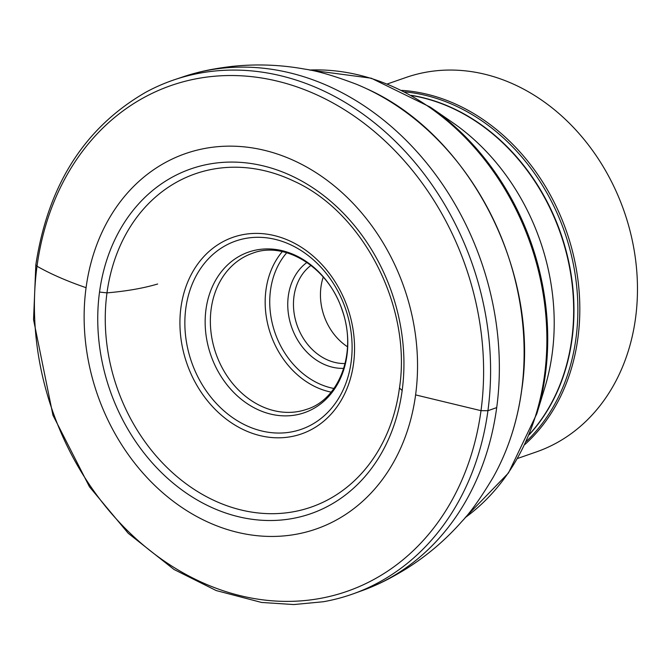<?xml version="1.0" encoding="UTF-8"?>
<svg xmlns="http://www.w3.org/2000/svg" width="671" height="671" viewBox="0 0 671 671"><rect width="100%" height="100%" fill="white"/><g stroke="black" fill="none" stroke-linecap="round" stroke-linejoin="round"><path stroke-width="1.01" d="M383.887 440.344A176.431 144.173 70.8 0 1 380.407 447.02A176.431 144.173 70.8 0 1 203.212 494.888A176.431 144.173 70.8 0 1 106.983 292.875A176.431 144.173 70.8 0 1 286.886 178A176.431 144.173 70.8 0 1 293.764 181.078C363.439 212.33 412.053 307.31 399.421 388.308C396.855 407.104 391.679 424.449 383.887 440.344M402.155 390.522A182.52 149.147 70.8 0 1 227.536 513.625A182.52 149.147 70.8 0 1 99.526 292.07A182.52 149.147 70.8 0 1 274.137 168.966A182.52 149.147 70.8 0 1 402.155 390.522L399.513 388.048M415.601 394.9A198.75 162.407 70.8 0 1 225.464 528.941A198.75 162.407 70.8 0 1 86.073 287.691A198.75 162.407 70.8 0 1 276.209 153.651A198.75 162.407 70.8 0 1 415.601 394.9L480.998 410.677A267.771 218.813 70.8 0 1 224.827 591.277A267.771 218.813 70.8 0 1 37.022 266.236A267.771 218.813 70.8 0 1 293.193 85.636A267.771 218.813 70.8 0 1 480.998 410.677L487.934 410.711A272.158 222.395 70.8 0 1 353.701 593.659A272.158 222.395 70.8 0 1 323.313 601.744L293.797 604.554L261.606 602.457L216.221 590.564L174.066 569.511L128.211 533.269L89.444 486.769L52.95 415.223L33.55 319.673L35.84 264.768M86.073 287.691C66.848 281.074 50.501 273.927 37.022 266.236L35.84 264.777C48.086 184.835 84.848 127.264 146.127 92.061A272.158 222.395 70.8 0 1 174.98 79.547L183.737 76.611A272.049 222.302 70.8 0 1 195.957 72.988A272.049 222.302 70.8 0 1 496.708 407.599A272.049 222.302 70.8 0 1 374.225 585.791A272.049 222.302 70.8 0 1 362.39 590.522L353.701 593.659M195.957 72.988C205.938 70.27 217.857 68.098 231.688 66.446C256.179 63.804 280.553 64.701 304.802 69.121C317.24 70.866 334.443 75.907 356.41 84.244A256.641 209.713 70.8 0 1 366.5 88.681A256.641 209.713 70.8 0 1 521.619 390.337A256.641 209.713 70.8 0 1 498.259 467.695A256.641 209.713 70.8 0 1 493.093 477.433C481.032 497.605 470.665 512.233 461.992 521.308C445.72 539.82 427.159 555.638 406.307 568.756C394.431 576.045 383.737 581.723 374.225 585.791M174.98 79.547A272.158 222.395 70.8 0 1 403.263 149.398A272.158 222.395 70.8 0 1 487.934 410.711L496.708 407.599M306.949 262.428A57.823 47.247 -109.2 0 0 289.235 318.54A57.823 47.247 -109.2 0 0 328.865 366.198A57.823 47.247 -109.2 0 0 343.77 368.354M310.992 265.38A53.688 43.875 -109.2 0 0 294.888 317.484A53.688 43.875 -109.2 0 0 331.642 361.518A53.688 43.875 -109.2 0 0 345.112 363.531M323.263 277.048A53.688 43.875 -109.2 0 0 347.503 346.764M517.609 458.444L536.272 451.952A198.247 161.996 -109.2 0 0 624.189 211.508A198.247 161.996 -109.2 0 0 406.081 77.45L387.419 83.934M99.526 292.07L106.983 292.875C126.685 291.164 143.577 288.203 157.651 284.001M253.94 433.877A104.097 85.058 -109.2 0 0 348.61 310.774A104.097 85.058 -109.2 0 0 199.144 262.143A104.097 85.058 -109.2 0 0 253.94 433.877M255.752 429.289A99.685 81.459 -109.2 0 0 346.412 311.386A99.685 81.459 -109.2 0 0 203.271 264.819A99.685 81.459 -109.2 0 0 255.752 429.289M265.615 412.665A85.024 69.474 -109.2 0 0 342.931 312.107A85.024 69.474 -109.2 0 0 220.851 272.392A85.024 69.474 -109.2 0 0 265.615 412.665M269.105 409.268A82.6 67.494 -109.2 0 0 306.764 409.302C339.266 399.438 357.333 352.543 342.319 310.614C328.756 267.368 284.663 240.57 252.522 253.261A82.6 67.494 -109.2 0 0 210.895 331.222A82.6 67.494 -109.2 0 0 269.105 409.268M282.29 251.625A82.6 67.494 -109.2 0 0 269.365 330.275A82.6 67.494 -109.2 0 0 323.908 390.22A82.6 67.494 -109.2 0 0 331.13 392.124M286.752 252.749A79.295 64.802 -109.2 0 0 273.617 328.429A79.295 64.802 -109.2 0 0 326.123 386.471A79.295 64.802 -109.2 0 0 333.932 388.475M524.898 444.47A198.247 161.996 -109.2 0 0 566.542 231.545A198.247 161.996 -109.2 0 0 401.803 90.375M526.307 441.451A197.559 161.434 -109.2 0 0 564.638 232.208A197.559 161.434 -109.2 0 0 404.781 91.868M529.26 434.682A196.184 160.31 -109.2 0 0 560.83 233.533A196.184 160.31 -109.2 0 0 411.298 95.341M529.436 434.271A196.184 160.31 -109.2 0 0 560.528 233.642A196.184 160.31 -109.2 0 0 411.684 95.559M544.768 387.788A210.392 171.919 -109.2 0 0 452.548 122.508L430.228 107.1A243.179 198.717 -109.2 0 1 536.817 413.722L544.768 387.788M465.137 517.66A244.076 199.446 -109.2 0 0 530.535 244.068A244.076 199.446 -109.2 0 0 309.524 70.027M498.259 467.695C510.086 443.908 517.903 418.033 521.711 390.069C539.962 271.688 469.44 134.376 366.5 88.681M465.104 517.71L508.492 472.954L536.817 413.722M309.465 70.019L371.264 78.205L430.228 107.1"/></g></svg>
